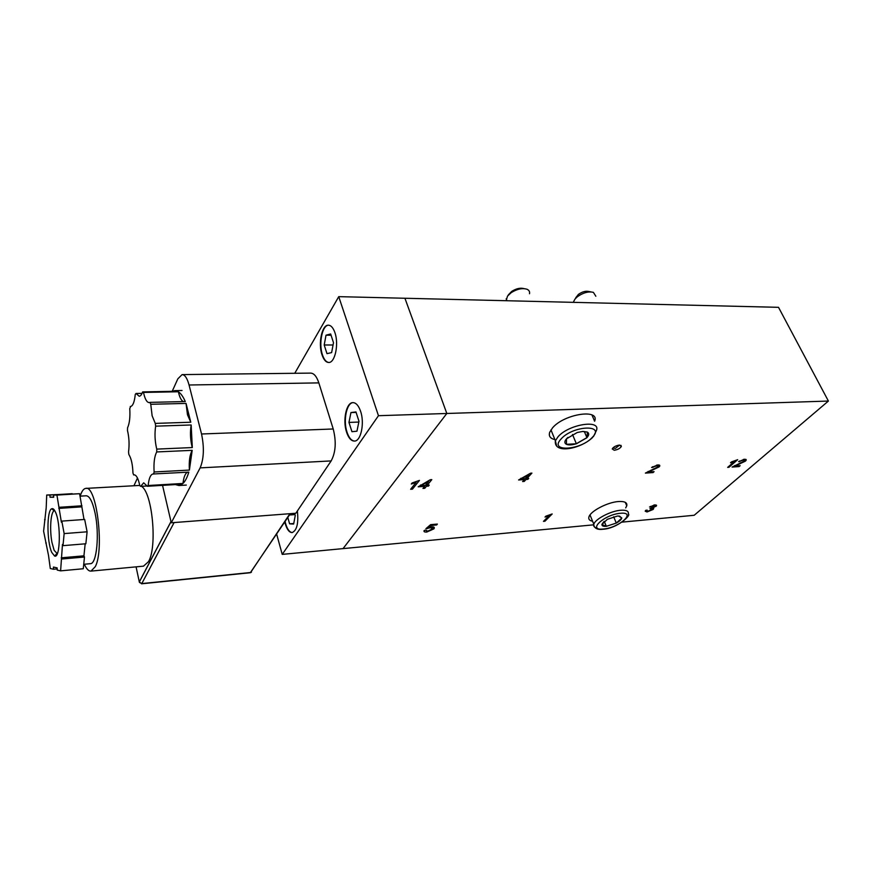 <?xml version="1.0" encoding="UTF-8"?>
<svg xmlns="http://www.w3.org/2000/svg" width="872" height="872" viewBox="0 0 872 872"><rect width="100%" height="100%" fill="white"/><g stroke="black" fill="none" stroke-linecap="round" stroke-linejoin="round"><path stroke-width="1.31" d="M55.405 511.962C61.051 523.167 60.375 558.778 54.642 556.074L51.753 552.412C46.728 541.665 46.696 510.207 51.742 508.758C52.952 508.234 54.173 509.303 55.405 511.962M54.74 510.676L54.162 510.796C50.718 511.929 49.497 529.642 51.928 542.286L54.151 550.363L57.312 553.687M84.322 564.249C86.481 568.991 88.704 571.28 91.004 571.106L95.342 566.593C104.542 549.186 96.465 484.778 85.794 488.385C83.963 488.603 82.35 490.446 80.965 493.901L80.18 496.157M143.477 566.157L148.491 561.677C157.516 546.798 152.338 492.473 141.449 486.325M139.749 485.432L85.979 488.385M80.071 496.157L86.154 495.787C89.609 495.906 92.585 501.694 95.081 513.15C99.626 534.253 96.748 564.053 90.416 563.683L90.306 563.693M46.194 507.842L43.6 531.19L48.516 555.431L50.293 568.522L53.541 569.253L53.432 567.062L57.127 567.879L57.236 570.092L60.615 570.855L62.468 544.455L63.002 545.654L64.147 533.588L61.803 521.107L61.378 522.197L56.931 495.089L53.584 495.067L53.693 497.28L50.031 497.236L49.922 495.045L46.717 495.024L46.194 507.842M72.202 493.923L46.717 495.024M84.017 519.494L79.592 493.694L53.584 495.067M63.002 545.654L85.859 543.768L87.102 531.8L84.671 519.45L61.803 521.107M85.173 543.834L83.93 555.824L84.486 557.023L61.738 559.028M60.615 570.855L83.265 568.751L84.486 557.023M45.181 519.668L44.592 519.712M72.191 493.683L49.922 495.045M81.968 505.782L59.22 507.297M56.931 495.089L79.592 493.694M64.147 533.588L87.102 531.8M57.181 568.926L53.541 569.253M46.281 542.994L45.726 543.038M83.93 555.824L61.204 557.818M81.532 506.883L58.795 508.398M53.683 497.007L50.031 497.236M201.541 433.994L333.224 428.98C336.428 441.712 335.742 452.361 331.164 460.917L295.826 513.248L171.261 522.775L200.146 467.883C203.885 458.846 204.353 447.554 201.541 433.994L189.06 384.999C187.208 378.154 184.886 374.698 182.095 374.611L177.834 378.84L172.187 391.332M162.541 485.355L171.261 522.775M182.292 374.6L310.596 373.107C313.942 373.183 316.689 376.442 318.836 382.884L333.224 428.98M575.727 297.788L578.398 294.398C582.256 291.695 585.788 290.736 589.014 291.531L590.976 291.902M595.838 296.24L593.407 292.371C588.567 291.193 583.237 292.632 577.438 296.687L575.008 299.02L573.275 302.344M508.289 294.932L511.69 291.412C516.246 288.534 520.388 287.607 524.116 288.632M506.142 300.709L507.515 296.109L511.156 292.687C517.009 288.992 522.284 287.847 526.971 289.242C529.064 290.169 529.914 291.662 529.522 293.733M566.211 444.208C564.326 443.052 564.424 441.254 566.517 438.801L577.22 432.501L582.878 431.422L587.456 432.141C589.265 433.351 589.101 435.172 586.954 437.613L576.185 443.804C571.901 445.08 568.631 445.243 566.397 444.306L566.517 438.801M567.988 437.406L566.724 438.583M587.27 432.043L582.572 431.477M586.954 437.613L587.456 432.141M584.36 431.564L586.943 437.711M576.566 443.685L586.747 437.831M572.512 434.485L576.37 443.804M566.397 444.306L576.185 443.804M616.112 523.167L606.247 526.307C603.337 526.503 601.887 525.914 601.909 524.519L607.359 519.309L617.463 516.039L619.523 516.082L621.78 518.066C621.355 519.592 619.556 521.238 616.406 523.004L606.52 526.274M613.67 516.802L616.297 523.102M604.274 521.358L606.334 526.339M601.909 524.519L606.247 526.307M603.697 521.848L601.92 524.388M621.801 517.935L618.521 516.061L619.523 516.082M616.406 523.004L621.78 518.066M554.897 439.586C550.232 438.518 548.499 436.076 549.709 432.272L552.543 427.858C564.162 413.873 600.187 408.412 594.617 421.241L591.946 414.963M592.589 521.227C589.516 520.649 588.295 519.232 588.927 516.965C590.246 511.265 607.479 502.207 618.477 501.531C624.69 501.171 627.448 502.599 626.761 505.815L625.682 507.886M619.393 445.08C615.883 445.636 613.496 446.922 612.242 448.949L614.248 450.257C617.747 449.701 620.123 448.415 621.376 446.388L619.393 445.08M828.4 401.055L446.824 413.481L404.924 298.257L778.511 307.326L828.4 401.055L694.188 515.276L622.107 522.121M593.679 524.824L282.223 554.385L378.459 415.704L446.824 413.481L343.034 548.619L446.824 413.481L404.924 298.257L338.739 296.644L294.758 373.292M412.456 489.148L419.432 480.396L412.118 482.968L411.301 484.015L416.031 482.467L410.625 489.268L412.456 489.148L411.944 487.612M428.435 486.107L429.231 485.126L427.236 485.268L431.803 479.633L430.299 479.731L418.189 486.805L424.62 486.369L422.964 488.418L424.773 488.298L426.441 486.238L428.435 486.107L428.119 485.203M731.532 461.877L730.496 462.77L734.431 461.473L727.662 467.37L728.97 467.283L737.679 459.697L731.532 461.877M744.11 461.212L732.12 467.065L739.129 466.575L740.154 465.692L734.954 466.051L745.407 461.146L746.269 460.013L744.546 459.25L738.573 461.67L743.631 460.024L744.644 460.503L744.11 461.212M645.716 510.349L645.171 511.156L647.024 511.973L653.052 509.499L653.728 508.605L652.943 507.962L656.572 505.662L654.828 504.899L649.553 507.003L654.076 505.607L655.046 506.033L649.945 508.67L652.114 508.997L651.613 509.651L647.798 511.275L646.762 510.796L647.177 510.109L645.716 510.349M545.872 516.18L545.022 517.052L549.088 515.712L543.463 521.358L544.946 521.227L552.183 513.957L545.872 516.18M433.787 528.923L434.256 528.247C434.561 527.2 433.7 526.732 431.673 526.841L428.664 527.549L431.15 525.456L436.6 524.977L437.373 524.072L430.583 524.661L425.896 528.705L430.506 527.713L432.283 528.65L431.923 529.173L427.487 531.266L426.07 530.089L423.999 530.721C423.748 531.778 424.697 532.203 426.833 532.029L433.787 528.923L433.384 526.928M518.6 479.971L524.41 479.578L522.601 481.54L524.236 481.431L526.056 479.458L527.854 479.338L528.726 478.401L526.917 478.532L531.909 473.125L530.547 473.213L518.6 479.971M659.123 466.902L659.842 465.899L657.815 464.94L651.591 467.479L656.932 465.746L658.131 466.357L657.684 466.978L645.378 473.104L653.106 472.57L654.087 471.643L648.354 472.035L659.123 466.902L658.698 464.929M416.478 481.399L415.911 482.118M416.031 482.467L415.781 481.715M426.223 484.342L426.899 484.298M426.441 486.238L425.918 484.723M424.49 485.977L424.947 485.421M424.773 488.298L424.261 486.805M424.62 486.369L424.315 485.464M428.425 481.115L428.959 480.45M427.236 485.268L426.702 483.742M420.762 485.704L428.544 481.464L425.373 485.388L420.762 485.704L420.522 484.996M428.544 481.464L428.316 480.799M728.97 467.283L728.611 466.542M743.631 460.024L743.336 459.413M739.794 461.691L739.467 461.016M745.407 461.146L745.015 459.228M734.954 466.051L734.693 465.506M739.129 466.575L738.748 465.79M651.264 470.76L651.013 470.193M657.837 465.692L658.382 465.245M648.354 472.035L648.081 471.425M653.106 472.57L652.736 471.741M656.932 465.746L656.649 465.092M652.954 467.49L652.605 466.705M524.41 479.578L524.083 478.717M526.917 478.532L526.459 477.355M527.854 479.338L527.527 478.488M526.056 479.458L525.598 478.292M524.236 481.431L523.778 480.254M528.737 474.88L525.271 478.641L521.107 478.924L528.737 474.88L528.508 474.281M521.107 478.924L520.867 478.292M645.629 510.447L646.588 510.393M647.024 511.973L646.348 510.414M654.076 505.607L653.837 505.052M650.719 507.035L650.436 506.403M655.984 506.436L655.297 504.877L654.73 505.313M652.943 507.962L652.376 507.94L653.052 509.499M544.946 521.227L544.575 520.246M549.088 515.712L548.87 515.167M426.833 532.029L426.572 531.255M432.24 528.04L433.188 527.157M424.664 530.263L425.939 530.285M430.506 527.713L430.288 527.07M431.695 526.841L432.011 527.865M427.4 528.661L427.062 527.691M436.6 524.977L436.316 524.159M431.15 525.456L430.866 524.639M428.664 527.549L428.337 526.59M297.363 510.97C298.66 523.233 296.927 530.438 292.153 532.574C289.319 532.563 287.008 529.587 285.231 523.658L284.795 521.968M292.294 532.563C289.558 532.334 287.335 529.348 285.624 523.625L285.1 521.51M334.957 332.755C339.012 344.178 335.012 362.916 328.744 362.48C325.943 362.381 323.686 359.798 321.975 354.697C318.051 343.35 321.942 324.798 328.308 325.18C331.022 325.278 333.235 327.796 334.957 332.755M328.842 362.469C326.172 362.163 324.024 359.569 322.4 354.697C318.498 343.415 322.313 324.973 328.635 325.191M360.594 411.29C364.769 423.105 360.943 441.265 354.457 441.079C351.198 441.036 348.571 438.082 346.576 432.185C342.543 420.435 346.271 402.483 352.855 402.624C356.005 402.657 358.588 405.556 360.594 411.29M354.577 441.069C351.438 440.807 348.909 437.842 347.012 432.163C343.001 420.5 346.642 402.657 353.182 402.624M186.052 403.42L190.783 422.233L187.469 414.745L186.052 403.42L150.758 404.281L150.028 402.373L185.278 401.545C183.164 396.695 180.864 393.425 178.389 391.768L143.52 392.433L142.659 391.899L177.474 391.234L174.683 390.634L172.329 391.332M134.604 474.869L133.634 474.924L132.958 473.006C132.631 464.46 131.269 458.312 128.871 454.552L128.544 451.936C129.492 444.622 129.143 437.461 127.476 430.474L127.552 427.814C129.536 423.498 130.277 417.089 129.764 408.576L130.647 406.516M130.244 406.526L130.506 406.526C132.904 406.003 134.484 401.948 135.269 394.384L136.032 393.468L142.082 393.359M178.389 391.768L178.727 393.239C179.926 397.894 181.485 400.673 183.382 401.589M150.028 402.373L149.221 402.602C147.041 402.504 145.253 399.616 143.847 393.937L143.52 392.433M190.783 422.233L155.27 423.4L152.131 415.781L150.758 404.281M191.164 424.969L155.641 426.168C154.606 433.308 154.856 440.458 156.404 447.63L156.786 449.113L192.309 447.554L191.164 424.969C190.042 431.989 190.281 439.03 191.905 446.093L192.309 447.554M142.659 391.899C141.678 394.678 140.534 396.128 139.204 396.248L136.032 393.468M133.634 474.924L134.059 474.826C136.424 474.968 138.332 478.575 139.793 485.671L140.643 486.38L147.215 485.987M140.643 486.38L143.684 482.816L147.357 486.271L182.128 484.189L178.956 485.519L175.392 484.592M182.989 483.448L148.153 485.519C148.905 478.412 150.507 474.564 152.971 473.997L188.821 472.123C187.218 477.431 185.267 481.202 182.989 483.448C183.73 477.006 185.267 473.256 187.611 472.188M156.786 449.113L156.688 451.947C154.431 456.372 153.57 463.054 154.126 471.981L153.603 474.052M155.27 423.4L155.641 426.168M148.153 485.519L147.357 486.271M154.126 471.981L189.398 470.084C188.832 461.299 189.769 454.715 192.189 450.344L156.688 451.947M192.189 450.344L189.398 470.084M356.103 412.402L350.947 412.565L355.95 411.933L358.981 421.285L356.953 431.204L351.939 431.695L348.964 422.408L350.947 412.565M358.817 422.059L348.964 422.408M331.066 335.219L326.019 335.186L330.662 333.976L333.496 342.707L331.633 352.593L326.978 353.651L324.199 344.974L326.019 335.186M333.06 344.996L324.199 344.974M294.638 513.346L295.248 515.494L293.646 524.05L289.602 523.832L287.815 517.467M294.987 514.578L289.45 515.003M293.755 523.505L289.602 523.832M378.459 415.704L338.739 296.644M276.653 534.144L282.223 554.385M174.117 522.557L141.787 583.586L250.613 572.512L289.918 513.706M136.076 566.855L139.302 581.907L170.977 521.587M137.471 478.02L134.037 485.53M170.999 521.663L139.324 581.984L141.787 583.586L139.422 582.431M290.343 513.673L250.329 572.73L251.441 572.217M189.06 384.999L318.836 382.884M200.146 467.883L331.164 460.917M592.219 437.461C605.909 424.086 572.937 425.394 561.099 438.954C548.292 452.306 580.567 450.486 592.219 437.461M556.619 445.919L555.388 440.796L558.015 436.796C568.686 424.173 601.484 419.094 596.35 430.659L593.527 436.458M620.428 513.292C604.133 514.469 586.584 531.081 603.468 528.999C619.153 527.854 637.159 511.537 620.428 513.292M597.342 528.094C594.399 527.625 593.222 526.339 593.821 524.257C595.042 519.123 610.771 510.916 620.777 510.24C626.445 509.88 628.952 511.156 628.298 514.055C631.622 514.894 617.354 528.465 602.923 529.26C593.941 530.47 593.679 524.802 593.821 524.257L590.017 514.938M56.789 553.676L54.642 556.074M90.416 563.683L83.734 564.293M91.004 571.106L143.618 566.146M54.162 510.796L51.742 508.758M141.547 583.804L250.329 572.73M578.398 294.398L577.438 296.687M511.69 291.412L511.156 292.687M592.698 437.373C580.948 448.917 553.535 454.519 555.388 440.796L550.962 429.874M506.948 300.731L506.174 298.845M621.376 446.388L620.908 445.298M626.761 505.815L625.289 502.348M744.056 459.293L744.459 460.122M745.974 459.402L746.269 460.013M659.494 465.114L659.842 465.899M657.51 464.961L657.913 465.855M646.512 510.218L646.762 510.796M651.602 507.82L651.929 508.583M654.556 504.932L654.894 505.695M656.311 505.062L656.572 505.662M433.864 527.113L434.256 528.247M612.874 447.979L615.251 448.448L619.621 445.08M175.065 390.623L182.041 390.493M178.956 485.519L186.303 485.072"/></g></svg>
